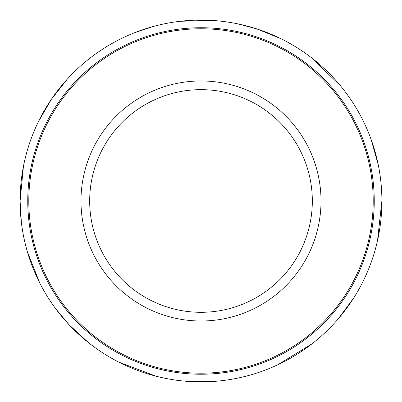 <?xml version="1.0" encoding="UTF-8"?>
<svg xmlns="http://www.w3.org/2000/svg" width="402" height="402" viewBox="0 0 402 402"><rect width="100%" height="100%" fill="white"/><g stroke="black" fill="none" stroke-linecap="round" stroke-linejoin="round"><path stroke-width="0.6" d="M89.676 200.98A111.324 111.324 0 0 0 256.662 297.39A111.324 111.324 0 0 0 256.662 104.57A111.324 111.324 0 0 0 89.676 200.98A111.324 111.324 0 0 1 256.662 104.57A111.324 111.324 0 0 1 256.662 297.39A111.324 111.324 0 0 1 89.676 200.98L80.978 200.98A120.022 120.022 0 0 0 261.009 304.922A120.022 120.022 0 0 0 261.009 97.043A120.022 120.022 0 0 0 80.978 200.98L89.676 200.98M28.798 200.98A172.202 172.202 0 0 0 287.103 350.112A172.202 172.202 0 0 0 287.103 51.848A172.202 172.202 0 0 0 28.798 200.98A172.202 172.202 0 0 1 287.103 51.848A172.202 172.202 0 0 1 287.103 350.112A172.202 172.202 0 0 1 28.798 200.98L20.1 200.98A180.9 180.9 0 0 0 291.45 357.644A180.9 180.9 0 0 0 291.45 44.315A180.9 180.9 0 0 0 20.1 200.98L28.798 200.98M80.978 200.98A120.022 120.022 0 0 1 261.009 97.043A120.022 120.022 0 0 1 261.009 304.922A120.022 120.022 0 0 1 80.978 200.98M21.356 222.276L20.1 200.98A180.9 180.9 0 0 1 291.45 44.315A180.9 180.9 0 0 1 291.45 357.644A180.9 180.9 0 0 1 20.1 200.98L23.427 166.453M27.753 200.98A173.247 173.247 0 0 1 287.621 50.943A173.247 173.247 0 0 1 287.621 351.016A173.247 173.247 0 0 1 27.753 200.98M38.456 121.58L51.381 99.299L67.335 79.083M134.409 32.783L152.896 26.592M179.98 21.306L210.693 20.341M238.059 23.919L256.903 28.934L280.978 38.723M311.746 57.943L340.489 85.797M371.207 139.705L378.232 164.73M381.9 200.819L377.508 240.602M353.74 297.912L338.273 318.801M312.002 343.821L277.877 364.735M218.025 381.076L192.04 381.659M156.172 376.237L118.726 362.091M88.239 342.434L69.129 324.816L55.471 308.434M39.672 282.827L27.371 251.752"/></g></svg>
